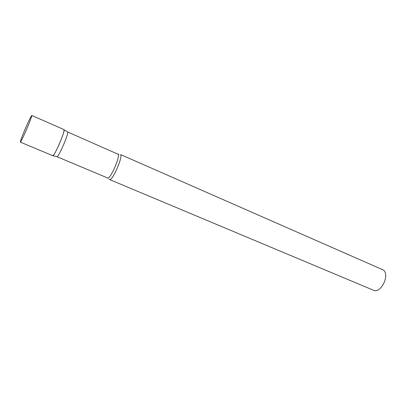 <?xml version="1.0" encoding="UTF-8"?>
<svg xmlns="http://www.w3.org/2000/svg" width="406" height="406" viewBox="0 0 406 406"><rect width="100%" height="100%" fill="white"/><g stroke="black" fill="none" stroke-linecap="round" stroke-linejoin="round"><path stroke-width="0.61" d="M20.341 142.115L52.724 155.701C53.658 155.503 55.693 151.986 58.824 145.155C62.681 136.208 64.387 131.016 63.94 129.575L31.79 115.451C31.166 115.903 29.313 119.618 26.223 126.601C22.355 135.584 20.391 140.755 20.341 142.115C20.914 141.755 22.756 138.065 25.867 131.052C29.8 121.912 31.775 116.715 31.79 115.451M67.457 131.925L67.65 132.107C68.751 133.838 58.774 156.914 57.028 156.68L56.845 156.635M67.614 132.026L64.062 129.747C65.138 131.519 54.587 155.934 52.851 155.706L52.577 155.422M109.518 179.528L373.373 290.204C380.95 294.111 390.44 274.243 383.061 269.873L120.592 154.579C123.059 157.02 112.163 181.543 109.518 179.528L109.184 179.173M67.523 131.935L118.126 154.255C120.409 156.569 110.062 179.858 107.605 177.97L108.382 178.3M57.028 156.68L52.851 155.706M56.901 156.675L107.605 177.97M117.882 154.036L118.907 154.513"/></g></svg>

